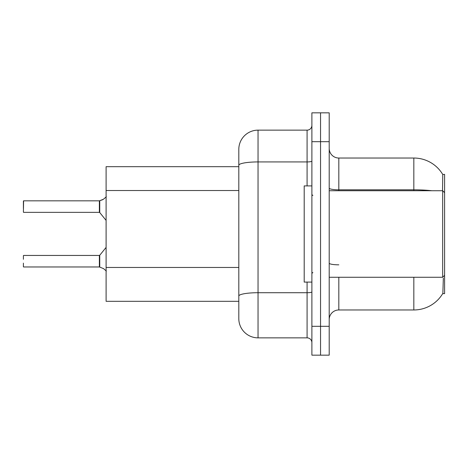 <?xml version="1.0" encoding="UTF-8"?>
<svg xmlns="http://www.w3.org/2000/svg" width="468" height="468" viewBox="0 0 468 468"><rect width="100%" height="100%" fill="white"/><g stroke="black" fill="none" stroke-linecap="round" stroke-linejoin="round"><path stroke-width="0.7" d="M442.693 293.623L442.863 293.337A33.655 33.655 0 0 1 413.829 309.968A33.655 33.655 0 0 0 442.693 293.623L444.6 293.623L444.6 174.377L442.763 174.5A33.655 33.655 0 0 0 413.829 158.032A33.655 33.655 0 0 1 442.693 174.377A33.655 33.655 0 0 0 413.829 158.032L338.82 158.032A9.617 9.617 0 0 1 329.203 148.414A9.617 9.617 0 0 0 338.82 158.032L338.82 190.728M106.101 301.316L238.809 301.316L106.101 301.316L106.101 166.684L238.809 166.684L238.809 159.951L238.809 183.795M329.203 319.585A9.617 9.617 0 0 1 338.82 309.968L413.829 309.968L413.829 277.272M442.863 293.337L443.342 278.144M320.551 326.319L320.551 355.165L329.203 355.165L329.203 326.319L320.551 326.319L320.551 355.165L311.893 355.165L311.893 326.319L320.551 326.319L320.551 141.681L320.551 326.319M311.893 326.319L311.893 112.835L320.551 112.835L320.551 141.681L320.551 112.835L329.203 112.835L329.203 326.319M442.529 190.728L442.763 174.5A33.655 33.655 0 0 0 413.829 158.032L413.829 189.815L338.82 189.815A9.617 1.667 0 0 1 329.203 188.148M258.043 130.145L258.043 337.855A19.235 19.235 0 0 1 238.809 318.626L238.809 149.374A19.235 19.235 0 0 1 258.043 130.145L307.084 130.145A4.809 4.809 0 0 0 311.893 125.336M258.043 337.855L307.084 337.855L307.084 282.081M311.893 342.664A4.809 4.809 0 0 0 307.084 337.855M103.51 268.609L99.748 267.093L103.51 268.609L106.33 271.042M23.4 204.674L23.593 200.831L99.368 200.831A0.48 0.48 0 0 0 99.45 200.831L102.632 199.719L99.748 200.719L99.742 212.542L99.368 212.361L99.368 200.831A0.48 0.48 180 0 0 99.45 200.831M103.51 199.198L99.748 200.719L103.51 199.198L99.748 200.719L103.51 199.198L99.748 200.719L103.51 199.198L106.33 196.765M311.893 185.919L304.2 185.919L304.2 282.081L311.893 282.081M444.6 192.652L442.675 190.728L442.675 277.272L329.203 277.272M99.45 266.976L99.748 267.093L99.742 255.265L99.368 255.446L99.374 266.971A0.48 0.48 180 0 1 99.45 266.976A0.48 0.48 -0 0 0 99.374 266.971L99.368 261.214M23.4 255.639L23.4 259.29M23.593 266.976L99.368 266.976M23.4 266.789L23.4 263.139M23.4 208.517L23.4 201.024M23.4 212.168L23.593 200.831L99.368 200.831L99.368 212.361L99.368 206.593M238.809 190.523L106.101 190.523M238.809 267.456L106.101 267.456M338.82 277.272L338.82 309.968M431.859 190.728A33.655 5.844 180 0 0 413.829 189.815L413.829 190.728M329.203 141.681L311.893 141.681M338.82 264.824A9.617 1.667 -0 0 1 329.203 263.156M311.893 291.88A4.809 0.837 0 0 1 307.084 292.711L258.043 292.711A19.235 3.34 180 0 0 238.809 296.051M238.809 165.268A19.235 3.34 180 0 1 258.043 161.928L307.084 161.928L307.084 130.145M307.084 185.919L307.084 161.928A4.809 0.837 0 0 0 311.893 161.091M312.852 195.536L311.893 194.571M444.6 275.348L442.675 277.272M329.203 190.728L442.675 190.728M312.852 272.464L311.893 273.429M23.593 255.446L99.368 255.446M99.742 255.265L106.101 247.408M23.593 212.361L99.368 212.361M99.742 212.542L106.101 220.399"/></g></svg>
